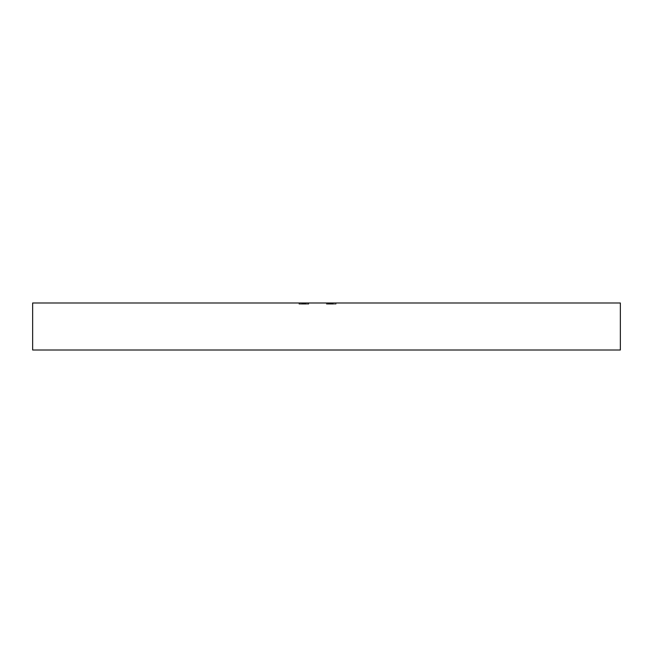 <?xml version="1.0" encoding="UTF-8"?>
<svg xmlns="http://www.w3.org/2000/svg" width="653" height="653" viewBox="0 0 653 653"><rect width="100%" height="100%" fill="white"/><g stroke="black" fill="none" stroke-linecap="round" stroke-linejoin="round"><path stroke-width="0.49" stroke-dasharray="3.27 2.45" d="M32.65 302.992L620.35 302.992L32.65 302.992M301.351 302.992L308.763 302.992L298.96 302.992L308.763 302.992L299.196 302.992L308.526 302.992L301.368 302.992L301.351 304.167L299.915 304.167L299.915 302.992L301.588 302.992L298.96 302.992L308.763 302.992L298.96 302.992L308.763 302.992L298.96 302.992L308.763 302.992L298.96 302.992L307.571 302.992L307.571 304.167L308.396 304.167L308.396 302.992L299.196 302.992L299.196 304.167L308.526 304.167L308.526 302.992L308.526 304.167L308.526 302.992L308.526 304.167L306.028 304.167L306.028 302.992L308.396 302.992L308.526 304.167L299.196 304.167L299.196 302.992L306.028 302.992L306.028 304.167L303.506 304.167L303.506 302.992L303.506 304.167L299.196 304.167L299.196 302.992L299.196 304.167L303.506 304.167L303.506 302.992L299.196 302.992L299.196 304.167L299.196 302.992L303.506 302.992L303.506 304.167L303.506 302.992L303.506 304.167L299.196 304.167L299.196 302.992L299.196 304.167L307.571 304.167L307.571 302.992L306.037 302.992L306.037 304.167L307.571 304.167L307.571 302.992L307.571 304.167L304.445 304.167L306.037 304.167L306.037 302.992L304.445 302.992L304.445 304.167L304.445 302.992L304.461 304.167L304.461 302.992L308.526 302.992L308.526 304.167L308.526 302.992L308.526 304.167L307.571 304.167L307.571 302.992L307.571 304.167L307.571 302.992L307.571 304.167L305.114 304.167L305.114 302.992L305.294 304.167L305.294 302.992L305.294 304.167L302.241 304.167L302.241 302.992L302.241 304.167L298.96 304.167L298.96 302.992L298.96 304.167L301.588 304.167L301.588 302.992L301.588 304.167L301.588 302.992L301.588 304.167L299.915 304.167L303.261 304.167L303.261 302.992L302.306 302.992L302.306 304.167L302.306 302.992L303.261 302.992L303.261 304.167L303.261 302.992L303.261 304.167L302.306 304.167L302.306 302.992L302.306 304.167L303.261 304.167L302.306 304.167L302.282 302.992L299.915 302.992L299.915 304.167L301.588 304.167L298.96 304.167L308.526 304.167L308.526 302.992L302.282 302.992L302.282 304.167L304.339 304.167L304.339 302.992L304.339 304.167L303.857 304.167L303.857 302.992L303.857 304.167L308.526 304.167L298.96 304.167L298.96 302.992L308.763 302.992L306.371 302.992L307.808 302.992L307.808 304.167L306.371 304.167L306.371 302.992L306.371 304.167L306.371 302.992L306.371 304.167L308.763 304.167L308.763 302.992L308.763 304.167L306.339 304.167L306.339 302.992L306.339 304.167L304.42 304.167L304.42 302.992L304.42 304.167L303.629 304.167L303.629 302.992L303.629 304.167L301.972 304.167L301.972 302.992L301.972 304.167L298.96 304.167L301.71 304.167L301.71 302.992L298.96 302.992L298.96 304.167L299.939 304.167L299.915 302.992L301.71 302.992L301.71 304.167L301.71 302.992L301.71 304.167L300.421 304.167L300.421 302.992L300.421 304.167L299.915 304.167L301.89 304.167L301.89 302.992L299.915 302.992L299.915 304.167L303.857 304.167L303.857 302.992L301.89 302.992L301.89 304.167L304.82 304.167L304.82 302.992L303.857 302.992L303.857 304.167L306.347 304.167L306.347 302.992L304.82 302.992L304.82 304.167L307.808 304.167L307.808 302.992L306.347 302.992L306.347 304.167L301.662 304.167L303.857 304.167L303.857 302.992L298.96 302.992L298.96 304.167L308.763 304.167L308.763 302.992L303.857 302.992L303.857 304.167L303.857 302.992L308.763 302.992L308.763 304.167L298.96 304.167L298.96 302.992L303.857 302.992L303.857 304.167L298.96 304.167L308.763 304.167L299.915 304.167L305.139 304.167L303.857 304.167L303.857 302.992L307.808 302.992L307.808 304.167L306.371 304.167L308.722 304.167L303.857 304.167L307.808 304.167L307.808 302.992L303.857 302.992L303.857 304.167L303.857 302.992L301.515 302.992L301.515 304.167L301.515 302.992L299.915 302.992L299.915 304.167L299.915 302.992L303.857 302.992L303.857 304.167L299.915 304.167L299.915 302.992L301.588 302.992L298.96 302.992L308.526 302.992L308.526 304.167L308.526 302.992L308.526 304.167L307.571 304.167L307.571 302.992L307.571 304.167L307.571 302.992L307.571 304.167L305.114 304.167L305.114 302.992L305.294 304.167L305.294 302.992L305.294 304.167L302.241 304.167L302.241 302.992L302.241 304.167L298.96 304.167L298.96 302.992L298.96 304.167L301.588 304.167L301.588 302.992L301.588 304.167L301.588 302.992L301.588 304.167L299.915 304.167L302.282 304.167L302.282 302.992L299.915 302.992L299.915 304.167L301.588 304.167L298.96 304.167L308.526 304.167L308.526 302.992L302.282 302.992L302.282 304.167L304.339 304.167L304.339 302.992L304.339 304.167L303.857 304.167L303.857 302.992L303.857 304.167L308.526 304.167L301.368 304.167L303.857 304.167L303.857 302.992L298.96 302.992L298.96 304.167L308.763 304.167L308.763 302.992L303.857 302.992L303.857 304.167L303.857 302.992L308.763 302.992L308.763 304.167L298.96 304.167L298.96 302.992L303.857 302.992L303.857 304.167L298.96 304.167L308.763 304.167L299.915 304.167L308.763 304.167L308.763 302.992L305.653 302.992L307.808 302.992L307.808 304.167L303.857 304.167L307.808 304.167L303.857 304.167L303.857 302.992L307.808 302.992L303.857 302.992L303.857 304.167L307.808 304.167L307.808 302.992L307.808 304.167L305.653 304.167L305.653 302.992L305.653 304.167L305.653 302.992L305.653 304.167L308.763 304.167L305.996 304.167L305.996 302.992L308.763 302.992L308.763 304.167L308.763 302.992L301.351 302.992L302.306 302.992L302.306 304.167L303.261 304.167L303.261 302.992L302.306 302.992L303.261 302.992L303.261 304.167L303.261 302.992L303.261 304.167L302.306 304.167L302.306 302.992L302.306 304.167L302.306 302.992L308.763 302.992L308.763 304.167L308.763 302.992L308.763 304.167L302.306 304.167L303.261 304.167L302.306 304.167L302.306 302.992L302.306 304.167L302.306 302.992L302.306 304.167L301.351 304.167L301.351 302.992L301.351 304.167L301.351 302.992L301.351 304.167L299.196 304.167L299.196 302.992L305.996 302.992L305.996 304.167L302.641 304.167L302.641 302.992L302.641 304.167L300.151 304.167L300.151 302.992L300.151 304.167L300.151 302.992L300.151 304.167L299.196 304.167L299.196 302.992L299.196 304.167L303.057 304.167L303.057 302.992L299.196 302.992L299.196 304.167L305.914 304.167L305.914 302.992L303.057 302.992L303.057 304.167L299.196 304.167L299.196 302.992L301.351 302.992L299.196 302.992L299.196 304.167L299.196 302.992L299.196 304.167L301.351 304.167L301.351 302.992L301.351 304.167L301.351 302.992L303.865 302.992L301.515 302.992L301.515 304.167L303.857 304.167L303.857 302.992L303.857 304.167L299.915 304.167L301.515 304.167L301.515 302.992L299.915 302.992L299.915 304.167L299.915 302.992L303.857 302.992L298.96 302.992L298.96 304.167L303.857 304.167L303.857 302.992L303.857 304.167L308.763 304.167L299.196 304.167L308.763 304.167L308.763 302.992L303.857 302.992L308.763 302.992L308.763 304.167L303.857 304.167L303.857 302.992L303.857 304.167L298.96 304.167L298.96 302.992L307.808 302.992L305.914 302.992L305.914 304.167L307.808 304.167L307.808 302.992L307.808 304.167L298.96 304.167L308.763 304.167L299.915 304.167L307.808 304.167L303.857 304.167L303.857 302.992L303.857 304.167L307.808 304.167L307.808 302.992L301.515 302.992L301.515 304.167L303.857 304.167L303.857 302.992L303.857 304.167L299.915 304.167L301.515 304.167L301.515 302.992L299.915 302.992L299.915 304.167L299.915 302.992L307.571 302.992L301.343 302.992M326.5 302.992L336.066 302.992L326.378 302.992L336.066 302.992L326.378 302.992L333.438 302.992L326.378 302.992L326.5 304.167L335.83 304.167L335.83 302.992L326.5 302.992L335.83 302.992L335.83 304.167L335.83 302.992L335.83 304.167L334.875 304.167L334.875 302.992L334.875 304.167L334.875 302.992L334.875 304.167L332.002 304.167L332.002 302.992L332.002 304.167L332.002 302.992L332.002 304.167L331.047 304.167L331.047 302.992L331.047 304.167L331.047 302.992L331.047 304.167L326.5 304.167L326.5 302.992L326.5 304.167L326.5 302.992L333.316 302.992L333.316 304.167L333.316 302.992L333.316 304.167L326.5 304.167L335.83 304.167L326.5 304.167L326.5 302.992L326.5 304.167L326.5 302.992L326.5 304.167L327.675 304.167L327.675 302.992L326.5 302.992L326.5 304.167L333.316 304.167L333.316 302.992L326.378 302.992L327.675 302.992L327.675 304.167L326.378 304.167L326.378 302.992L326.378 304.167L329.928 304.167L329.928 302.992L329.928 304.167L333.438 304.167L333.438 302.992L333.438 304.167L332.059 304.167L332.059 302.992L332.059 304.167L333.438 304.167L326.378 304.167L333.316 304.167L333.316 302.992L326.5 302.992L333.438 302.992L332.091 302.992L333.316 302.992L333.316 304.167L333.316 302.992L333.316 304.167L332.091 304.167L332.091 302.992L332.091 304.167L333.438 304.167L333.438 302.992L333.438 304.167L329.985 304.167L329.985 302.992L329.985 304.167L326.5 304.167L326.5 302.992L326.5 304.167L326.5 302.992L326.5 304.167L329.708 304.167L329.708 302.992L326.5 302.992L332.597 302.992L329.896 302.992L329.896 304.167L327.218 304.167L332.597 304.167L329.896 304.167L332.597 304.167L332.597 302.992L332.597 304.167L327.218 304.167L329.896 304.167L329.896 302.992L327.218 302.992L327.218 304.167L327.218 302.992L329.92 302.992L329.92 304.167L329.92 302.992L332.597 302.992L329.708 302.992L329.708 304.167L331.259 304.167L331.259 302.992L331.259 304.167L332.597 304.167L332.597 302.992L332.597 304.167L330.793 304.167L330.793 302.992L330.793 304.167L328.965 304.167L328.965 302.992L328.965 304.167L326.5 304.167L326.5 302.992L326.5 304.167L326.5 302.992L326.5 304.167L333.438 304.167L326.5 304.167L333.316 304.167L333.316 302.992L326.5 302.992L333.438 302.992L332.091 302.992L333.316 302.992L333.316 304.167L333.316 302.992L333.316 304.167L332.091 304.167L332.091 302.992L332.091 304.167L333.438 304.167L333.438 302.992L333.438 304.167L329.985 304.167L329.985 302.992L329.985 304.167L326.5 304.167L326.5 302.992L326.5 304.167L326.5 302.992L326.5 304.167L329.708 304.167L329.708 302.992L326.5 302.992L332.597 302.992L329.708 302.992L329.708 304.167L331.259 304.167L331.259 302.992L331.259 304.167L332.597 304.167L332.597 302.992L332.597 304.167L330.793 304.167L330.793 302.992L330.793 304.167L328.965 304.167L328.965 302.992L328.965 304.167L326.5 304.167L326.5 302.992L326.5 304.167L326.5 302.992L326.5 304.167L333.438 304.167L326.5 304.167L333.316 304.167L333.316 302.992L326.5 302.992L333.438 302.992L332.132 302.992L333.316 302.992L333.316 304.167L333.316 302.992L333.316 304.167L332.132 304.167L332.132 302.992L332.132 304.167L333.095 304.167L333.095 302.992L333.438 304.167L333.438 302.992L333.438 304.167L331.789 304.167L331.789 302.992L333.438 302.992L331.789 302.992L331.789 304.167L333.438 304.167L333.438 302.992L333.438 304.167L330.189 304.167L330.189 302.992L330.189 304.167L326.5 304.167L326.5 302.992L326.5 304.167L326.5 302.992L326.5 304.167L330.198 304.167L330.198 302.992L326.5 302.992L332.597 302.992L330.198 302.992L330.198 304.167L332.597 304.167L332.597 302.992L332.597 304.167L329.153 304.167L329.153 302.992L329.153 304.167L326.5 304.167L326.5 302.992L326.5 304.167L326.5 302.992L326.5 304.167L329.969 304.167L329.969 302.992L326.5 302.992L332.597 302.992L329.969 302.992L329.969 304.167L332.597 304.167L332.597 302.992L332.597 304.167L329.365 304.167L329.365 302.992L329.365 304.167L326.5 304.167L326.5 302.992L326.5 304.167L326.5 302.992L336.066 302.992L336.066 304.167L336.066 302.992L336.066 304.167L326.5 304.167L333.438 304.167L326.5 304.167L326.5 302.992L326.5 304.167L326.5 302.992L326.5 304.167L327.675 304.167L327.675 302.992L326.5 302.992L326.5 304.167L336.066 304.167L336.066 302.992L326.378 302.992L327.675 302.992L327.675 304.167L326.378 304.167L326.378 302.992L326.378 304.167L329.928 304.167L329.928 302.992L329.928 304.167L333.438 304.167L333.438 302.992L333.438 304.167L332.002 304.167L332.002 302.992L332.002 304.167L336.066 304.167L326.378 304.167L336.066 304.167L336.066 302.992L326.5 302.992L336.066 302.992L336.066 304.167L336.066 302.992L336.066 304.167L326.5 304.167L326.5 302.992M620.35 350.008L32.65 350.008L620.35 350.008M329.896 304.167L332.597 304.167L329.896 304.167L332.597 304.167L332.597 302.992L329.896 302.992L329.896 304.167L329.896 302.992L327.218 302.992L327.218 304.167L329.896 304.167L329.887 302.992L326.378 302.992L329.92 302.992L329.92 304.167L327.218 304.167L327.218 302.992L327.218 304.167L328.655 304.167L328.655 302.992L328.655 304.167L328.263 302.992L328.263 304.167L326.378 304.167L326.378 302.992L326.378 304.167L332.165 304.167L332.165 302.992L329.887 302.992L329.887 304.167L333.438 304.167L333.438 302.992L332.165 302.992L332.165 304.167L333.422 304.167L332.099 304.167L332.099 302.992L333.438 302.992L333.438 304.167L329.732 304.167L329.732 302.992L332.099 302.992L332.099 304.167L329.732 304.167L329.732 302.992L329.732 304.167L327.218 304.167L327.218 302.992L329.732 302.992L329.732 304.167L327.398 304.167L329.887 304.167M329.92 302.992L332.597 302.992L332.597 304.167L329.92 304.167L329.92 302.992L332.597 302.992L332.597 304.167L330.565 304.167L332.467 304.167L330.565 304.167L330.565 302.992L330.565 304.167L330.565 302.992L331.961 302.992L331.961 304.167L331.961 302.992L332.597 302.992L330.565 302.992L330.565 304.167L332.597 304.167L332.597 302.992L327.218 302.992L329.92 302.992M336.066 304.167L326.5 304.167L336.066 304.167M328.655 304.167L326.378 304.167L328.655 304.167M302.306 304.167L306.355 304.167L302.306 304.167L302.306 302.992L302.306 304.167L302.306 302.992L306.355 302.992L306.355 304.167L302.306 304.167L306.355 304.167L306.355 302.992L302.306 302.992L302.306 304.167M330.565 302.992L332.597 302.992L330.565 302.992M307.808 302.992L303.865 302.992L307.808 302.992M302.306 302.992L306.355 302.992L302.306 302.992M304.445 302.992L304.445 304.167"/><path stroke-width="0.98" d="M32.65 302.992L32.65 350.008L620.35 350.008L620.35 302.992L32.65 302.992L620.35 302.992L620.35 350.008L32.65 350.008L32.65 302.992"/></g></svg>

